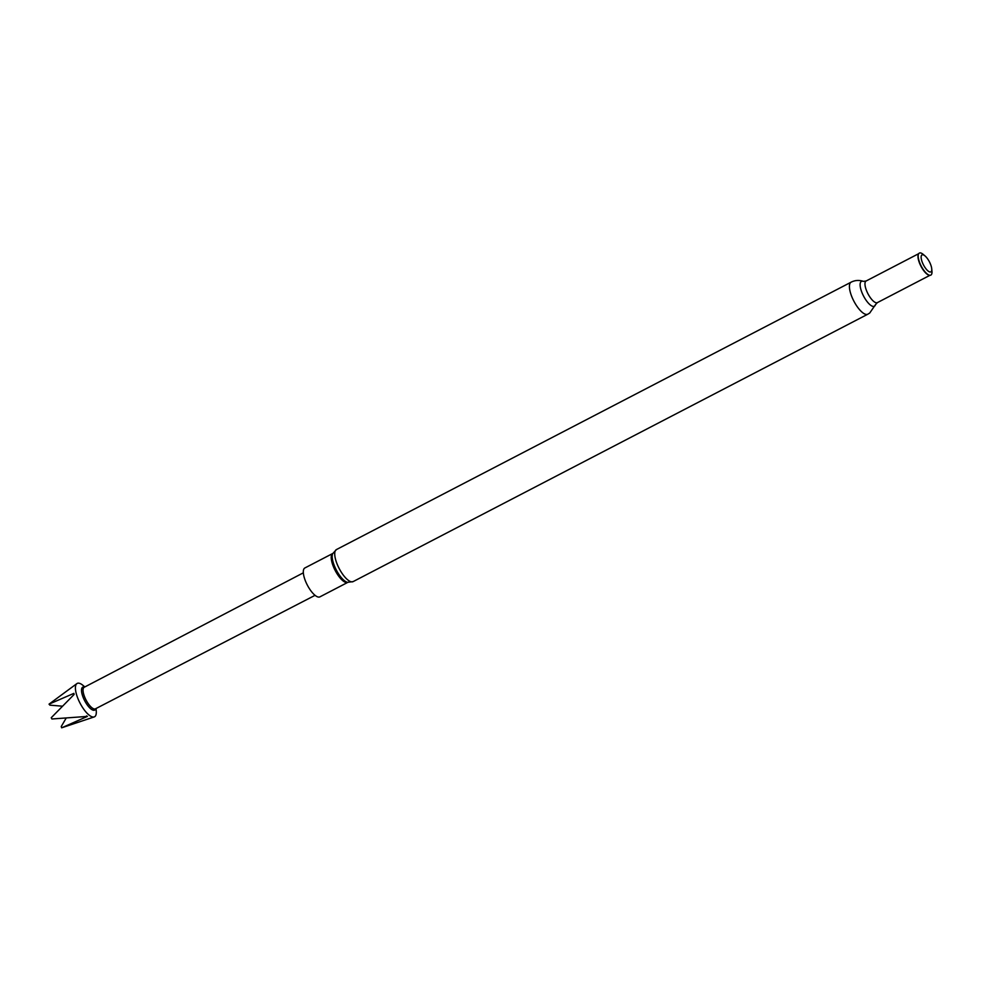 <?xml version="1.0" encoding="UTF-8"?>
<svg xmlns="http://www.w3.org/2000/svg" width="981" height="981" viewBox="0 0 981 981"><rect width="100%" height="100%" fill="white"/><g stroke="black" fill="none" stroke-linecap="round" stroke-linejoin="round"><path stroke-width="1.47" d="M84.844 686.933L83.029 685.412A18.798 6.573 62.5 0 0 76.91 683.598A18.798 6.573 62.5 0 0 76.886 683.61A18.798 6.573 62.5 0 0 80.037 703.132A18.798 6.573 62.5 0 0 94.201 716.927A18.798 6.573 62.5 0 0 94.826 716.608A18.798 6.573 62.5 0 0 96.248 710.869L96.052 708.515M76.886 683.61L49.148 704.064A13.427 4.697 62.5 0 0 49.148 704.064A13.427 4.697 62.5 0 0 49.05 704.15L49.896 705.155L62.257 706.173M66.046 718.313L61.239 726.541L61.656 727.816L87.407 716.4L51.919 718.987A13.427 4.697 62.5 0 1 51.245 717.724L74.127 694.45L73.882 693.371L49.05 704.15M61.656 727.816L94.201 716.927M95.598 708.723A12.152 4.255 -117.5 0 1 95.402 708.846A12.152 4.255 -117.5 0 1 86.181 700.287A12.152 4.255 -117.5 0 1 84.01 687.387A12.152 4.255 -117.5 0 1 84.194 687.276A12.152 4.255 -117.5 0 1 84.391 687.191M95.819 708.625L95.378 709.386A12.925 4.525 -117.5 0 1 94.85 709.986A12.925 4.525 -117.5 0 1 84.991 701.305A12.925 4.525 -117.5 0 1 82.527 687.289A12.925 4.525 -117.5 0 1 83.728 686.982L84.611 687.056M304.601 568.134A16.285 5.702 62.5 0 0 307.507 585.424A16.285 5.702 62.5 0 0 319.88 596.877L347.765 582.383A16.285 5.702 62.5 0 1 335.404 570.893A16.285 5.702 62.5 0 1 332.522 553.627A16.285 5.702 62.5 0 1 332.743 553.492L304.858 567.974A16.285 5.702 62.5 0 0 304.601 568.134M929.632 275.256A12.189 4.267 -117.5 0 1 929.424 275.256A12.189 4.267 -117.5 0 1 920.963 266.231A12.189 4.267 -117.5 0 1 918.449 254.128A12.189 4.267 -117.5 0 1 918.559 253.956M931.742 268.868L931.95 271.21A12.422 4.341 -117.5 0 1 931.006 274.999A12.422 4.341 -117.5 0 1 929.853 275.293A12.422 4.341 -117.5 0 1 921.233 266.096A12.422 4.341 -117.5 0 1 918.657 253.76A12.422 4.341 -117.5 0 1 919.172 253.184A12.422 4.341 -117.5 0 1 923.207 254.386L925.009 255.906A9.577 3.348 -117.5 0 1 931.742 268.868A9.577 3.348 -117.5 0 1 931.018 271.786A9.577 3.348 -117.5 0 1 923.722 265.373A9.577 3.348 -117.5 0 1 921.895 254.974A9.577 3.348 -117.5 0 1 925.009 255.906M73.882 693.371L73.55 695.026M87.407 716.4L86.536 715.897M336.458 549.556L332.645 553.725A16.763 5.861 62.5 0 0 336.299 569.998A16.763 5.861 62.5 0 0 347.507 582.334L353.111 581.61A18.063 6.315 62.5 0 1 339.389 568.919A18.063 6.315 62.5 0 1 336.176 549.728A18.063 6.315 62.5 0 1 336.458 549.556L851.14 282.16A18.063 6.315 -117.5 0 0 850.858 282.332A18.063 6.315 -117.5 0 0 854.071 301.523A18.063 6.315 -117.5 0 0 867.793 314.214L869.706 313.037L875.493 304.65A14.028 4.905 -117.5 0 1 874.598 306.109A14.028 4.905 -117.5 0 1 863.905 296.703A14.028 4.905 -117.5 0 1 861.232 281.486A14.028 4.905 -117.5 0 1 863.403 281.363C859.123 279.928 855.04 280.198 851.14 282.16M877.554 302.504A12.189 4.267 -117.5 0 1 877.37 302.626A12.189 4.267 -117.5 0 1 868.111 294.055A12.189 4.267 -117.5 0 1 865.941 281.106A12.189 4.267 -117.5 0 1 866.125 280.995A12.189 4.267 -117.5 0 1 866.333 280.897M868.075 314.043A18.063 6.315 -117.5 0 1 867.793 314.214L353.111 581.61M84.194 687.276L303.35 572.818M929.963 275.293L877.37 302.626L875.493 304.65M918.719 253.662L866.125 280.995L863.403 281.363M95.402 708.846L315.036 595.332"/></g></svg>
